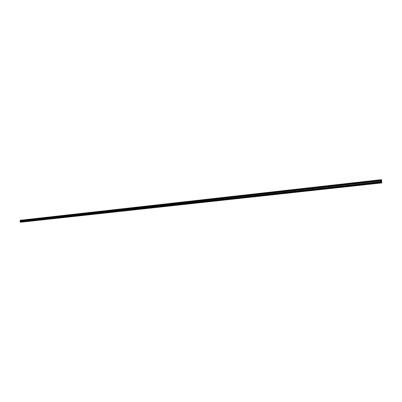 <?xml version="1.0" encoding="UTF-8"?>
<svg xmlns="http://www.w3.org/2000/svg" width="402" height="402" viewBox="0 0 402 402"><rect width="100%" height="100%" fill="white"/><g stroke="black" fill="none" stroke-linecap="round" stroke-linejoin="round"><path stroke-width="0.3" stroke-dasharray="2.01 1.51" d="M380.714 180.815L20.803 220.879L380.704 180.84M380.749 182.719L20.653 221.989L380.739 182.573M380.473 182.126L20.321 221.728L380.403 182.126M380.267 180.609L20.246 220.783L380.267 180.614M380.518 180.146L20.537 220.482L380.503 180.001M380.508 180.066L21.331 220.432L380.553 180.207M21.592 220.698L381.518 180.583L21.427 220.929L381.382 180.93M381.724 182.086L21.738 221.638L381.654 182.091M380.744 182.634L21.452 222.03L381.488 182.694M380.729 181.749L20.683 221.477L380.865 181.98M20.819 221.613L380.82 181.91M381.247 181.97L21.231 221.587L380.754 181.799M380.92 181.925L21.231 221.587M21.341 221.432L380.739 181.714M380.684 181.011L21.17 220.809L381.131 180.714M380.694 181.091L21.301 220.944M380.759 181.669L20.683 221.477M20.803 220.879L380.654 180.965M20.648 220.984L380.699 181.041M21.447 221.939L380.865 182.257M21.251 221.733L380.875 182.222M20.663 222.08L380.915 182.714M20.195 221.522L380.372 181.784M20.396 221.723L380.372 181.799M20.1 220.286L380.649 179.789M20.698 220.251L380.503 180.016M20.537 220.482L380.719 180.488M20.738 220.683L381.116 180.478M21.326 220.341L380.508 180.051M21.145 220.356L380.654 179.825M21.135 220.226L381.614 179.764M21.733 220.185L21.788 220.899L381.382 180.95L21.663 220.693M21.427 220.929L21.467 221.437L381.458 181.749M21.738 221.638L381.468 181.774M21.723 221.427L381.794 181.744M21.829 221.417L21.884 222.13M21.286 222.15L380.92 182.744M20.854 221.562L21.18 221.542M21.296 221.386L21.266 220.999M20.693 221.035L20.723 221.422M380.181 179.955L20.19 220.381L20.567 220.904L20.19 220.381M20.437 220.366L380.181 179.975M380.227 180.428L20.211 220.673M380.337 180.423L20.336 220.663M380.573 180.83L20.567 220.904M380.448 180.614L20.678 220.753M380.207 180.212L20.447 220.512M381.327 179.95L21.417 220.306L21.366 220.854L21.663 220.291M21.683 220.582L381.598 180.392M381.327 179.93L21.417 220.306M381.347 180.166L21.427 220.452M381.186 180.578L21.236 220.718M381.322 180.81L21.366 220.854M381.247 180.423L21.562 220.587M380.438 182.779L20.567 222.115L20.618 221.567L20.326 222.13M20.301 221.839L380.398 182.307L20.427 221.834M380.669 182.769L20.567 222.115M380.418 182.563L20.557 221.969M380.573 182.146L20.753 221.703M380.674 181.89L20.618 221.567M381.81 182.739L21.793 222.04L21.417 221.517L21.793 222.04M21.552 222.055L381.583 182.744M381.438 182.302L21.773 221.748M381.433 182.297L21.653 221.753M381.418 181.87L21.417 221.517M381.327 182.106L21.306 221.668M381.558 182.508L21.537 221.909M20.758 220.834L380.749 180.724M20.949 220.819L380.925 180.719M21.035 221.602L381.066 181.98"/><path stroke-width="0.6" d="M380.704 180.84L381.101 180.799L380.714 180.815M380.337 180.609L380.091 179.805L380.649 179.789L380.719 180.488L381.116 180.478L381.056 179.779L381.614 179.764L381.719 180.91L381.588 180.573L381.382 180.93L381.9 182.89L381.342 182.91L381.277 182.212L380.875 182.222L380.935 182.92L380.377 182.94L380.272 181.789L380.473 182.126L380.614 181.769L380.267 180.614M381.257 180.126L380.553 180.207M380.508 180.066L381.242 179.985M380.744 182.634L381.478 182.553M380.82 181.91L380.794 180.805M380.754 181.799L381.337 181.734L380.92 181.925M380.739 181.714L381.337 181.734M381.292 181.654L381.267 180.95L380.684 181.011M381.237 181.031L380.694 181.091M380.865 182.257L381.277 182.212M380.377 182.94L20.251 222.236L380.935 182.92M20.251 222.236L20.195 221.522L380.272 181.789M20.557 221.482L20.522 220.984L380.538 180.95M380.197 180.95L20.155 220.999L380.297 180.95M20.155 220.999L20.1 220.286L380.091 179.805M380.508 180.051L381.076 179.985M380.654 179.825L381.056 179.779M381.342 182.91L21.286 222.17L381.9 182.89M380.92 182.744L381.322 182.699M380.895 181.9L381.202 181.895M380.181 179.975L380.448 180.614M380.669 180.588L380.207 180.212M381.553 179.925L381.322 180.81L381.598 180.392L381.327 179.95M380.644 182.538L380.674 181.89L380.398 182.317L380.669 182.769L380.418 182.563M381.769 182.267L381.418 181.87L381.327 182.106L381.81 182.739L381.769 182.267L381.438 182.302"/></g></svg>
